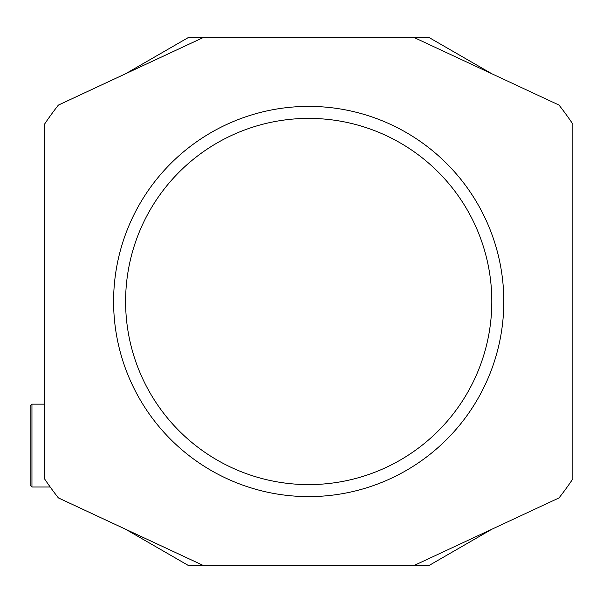 <?xml version="1.0" encoding="UTF-8"?>
<svg xmlns="http://www.w3.org/2000/svg" width="603" height="603" viewBox="0 0 603 603"><rect width="100%" height="100%" fill="white"/><g stroke="black" fill="none" stroke-linecap="round" stroke-linejoin="round"><path stroke-width="0.9" d="M572.85 478.88L572.85 124.12A318.173 318.173 0 0 0 559.019 105.088L413.764 37.356L203.648 37.356L58.385 105.088A318.173 318.173 0 0 0 44.562 124.12L44.562 478.88A318.173 318.173 0 0 0 58.385 497.912L203.648 565.644L413.764 565.644L559.019 497.912A318.173 318.173 0 0 0 572.85 478.88M30.15 479.867L30.15 405.955L31.951 404.153L31.951 487.005L30.15 485.204L30.15 479.867M46.288 481.428L48.647 484.827M125.612 529.261L188.641 565.644L203.648 565.644M413.764 565.644L428.771 565.644L491.799 529.261M491.799 73.739L428.771 37.356L413.764 37.356M203.648 37.356L188.641 37.356L125.612 73.739M125.605 301.5A183.101 183.101 0 0 0 400.256 460.074A183.101 183.101 0 0 0 400.256 142.926A183.101 183.101 0 0 0 125.605 301.5M113.598 301.5A195.108 195.108 0 0 1 308.706 106.392A195.108 195.108 0 0 1 503.814 301.5A195.108 195.108 0 0 1 308.706 496.608A195.108 195.108 0 0 1 113.598 301.5M44.562 404.153L31.951 404.153M50.2 487.005L31.951 487.005"/></g></svg>
